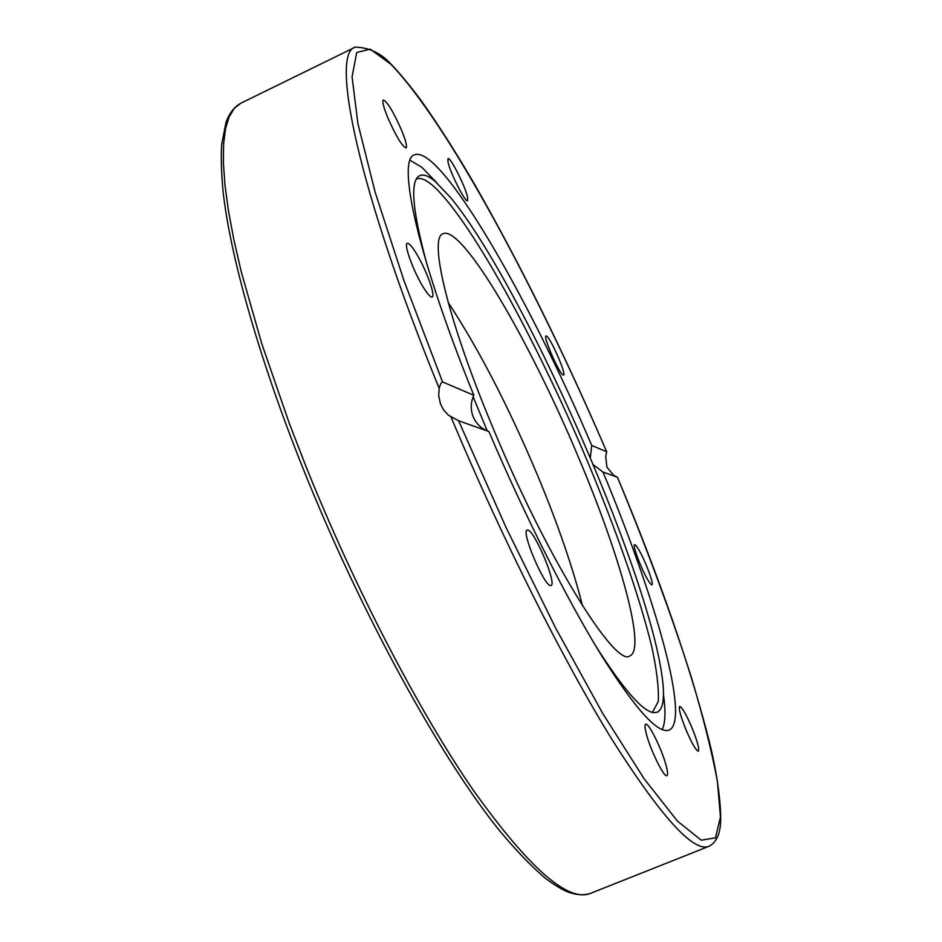<?xml version="1.0" encoding="UTF-8"?>
<svg xmlns="http://www.w3.org/2000/svg" width="942" height="942" viewBox="0 0 942 942"><rect width="100%" height="100%" fill="white"/><g stroke="black" fill="none" stroke-linecap="round" stroke-linejoin="round"><path stroke-width="1.41" d="M590.34 457.624L591.729 445.436L606.672 451.795L605.73 456.517L606.907 467.173L613.701 475.345L617.057 477.088M458.589 420.756L506.195 527.791L555.662 628.09L602.856 713.683L644.269 778.963L677.486 821.165L701.272 840.193L715.425 837.85L720.477 817.055L717.368 781.13C711.705 750.939 702.967 716.132 691.157 676.686C671.352 614.514 646.777 548.02 617.446 477.229L602.998 472.083C655.232 597.193 690.639 720.359 669.161 730.074C658.105 734.36 635.355 709.185 600.914 654.537C567.143 599.654 524.859 515.945 488.886 431.518L458.589 420.756L448.262 415.092L443.529 409.794L440.373 403.659L438.701 395.593L439.172 388.398C440.22 384.348 441.339 382.205 442.552 381.946L473.814 395.251C417.647 256.989 396.535 159.363 414.445 154.806C440.55 144.35 528.474 297.201 591.729 445.436M473.814 395.251C470.611 402.399 470.411 409.617 473.214 416.906C476.205 423.7 481.115 428.457 487.956 431.189M602.998 472.083L593.354 464.783M691.687 727.024C697.327 740.907 699.553 748.972 698.352 751.198C696.103 750.656 692.076 743.756 686.294 730.497C680.654 716.532 678.44 708.502 679.653 706.394C681.949 706.995 685.953 713.871 691.687 727.024M666.312 766.246C667.76 771.898 667.96 775.031 666.901 775.643C664.122 778.033 649.968 749.126 646.153 733.194C644.811 727.766 644.646 724.787 645.67 724.233C648.532 722.043 662.332 750.162 666.312 766.246M550.681 585.5C544.57 587.09 520.749 530.994 527.143 530.122L527.673 530.063C534.232 529.745 557.228 584.193 551.035 585.429L550.681 585.5M422.487 285.909C412.867 269.93 403.623 243.978 407.262 243.354C409.075 242.965 412.384 246.804 417.176 254.87C426.655 270.79 435.746 296.212 432.154 297.036C430.435 297.472 427.209 293.763 422.487 285.909M387.892 117.95C383.571 107.306 382.04 101.312 383.312 99.97C387.28 101.677 393.32 111.651 401.445 129.902C405.778 140.546 407.321 146.563 406.061 147.976C402.187 146.41 396.135 136.413 387.892 117.95M447.956 161.753L448.027 158.621C450.241 156.478 465.583 186.94 467.597 197.361L467.562 200.693C465.478 203.06 449.805 171.997 447.956 161.753M546.619 336.117C550.811 338.249 566.684 374.751 563.552 375.046L563.033 374.94C559.077 373.421 542.792 336.094 546.03 335.964L546.619 336.117M639.394 550.799C645.894 562.115 654.184 584.57 651.899 584.758C651.134 584.958 649.58 582.992 647.225 578.871C640.654 567.531 632.27 544.759 634.614 544.723C635.403 544.535 636.992 546.56 639.394 550.799M663.462 694.372C665.794 711.304 665.37 723.044 662.191 729.603M410.1 160.293L421.863 167.323L437.041 183.031M427.362 265.832C413.55 215.259 410.241 185.786 417.412 177.414C421.156 173.257 427.115 174.623 435.275 181.5L450.759 197.773C521.409 283.389 645.859 564.446 661.767 674.307C665.005 695.82 663.651 708.396 657.681 712.022L654.431 712.682C643.41 712.364 623.816 690.097 595.65 645.882M652.417 712.376L658.293 701.449C658.964 688.272 656.786 670.045 651.782 646.754C639.653 596.863 616.15 529.91 587.207 460.732C536.245 339.921 468.857 216.554 431.919 184.809C425.301 179.321 420.085 177.426 416.282 179.11M487.25 430.918L473.155 396.782M448.215 302.523C478.96 349.317 508.762 406.968 537.623 475.486C557.911 524.199 572.866 567.626 582.497 605.777M578.529 457.494C619.777 554.708 646.4 649.003 629.986 655.82C615.762 668.702 545.877 556.463 491.842 425.172C447.438 318.926 428.469 237.313 443.07 233.734C462.298 224.773 530.558 342.464 578.529 457.494M305.667 465.642L289.441 423.723L261.723 343.559L241.187 271.496L233.816 239.468L228.4 210.513L224.938 184.832L223.372 162.566L223.619 143.785L225.597 128.512L229.2 116.714L234.311 108.33L240.775 103.243C234.428 106.74 229.53 112.993 226.092 121.989L221.676 144.42C220.923 157.761 221.37 173.304 223.03 191.073C230.084 255.388 258.473 356.818 302.7 467.621C360.927 613.395 440.785 758.275 499.99 831.197C516.569 851.038 531.783 866.793 545.63 878.474C553.366 884.244 560.29 888.553 566.413 891.391C575.574 895.053 583.651 895.689 590.634 893.31C568.297 902.683 529.286 868.465 473.626 790.691C419.272 711.928 354.592 587.879 305.667 465.642M451.088 417.247C501.98 538.659 563.528 661.025 612.076 739.647C661.414 817.362 693.759 852.899 709.102 846.257L590.634 893.31M442.552 381.946L403.859 280.327L375.163 192.286L357.889 123.484L352.072 76.773L356.724 52.493L370.253 49.149L390.8 64.186C447.65 122.837 536.987 289.653 606.672 451.795M606.707 451.83C564.493 353.756 520.655 264.938 475.204 185.386C456.293 152.91 438.36 124.756 421.392 100.924C410.394 86.111 400.091 73.641 390.447 63.491C380.509 52.917 368.781 47.465 355.252 47.147C330.089 52.917 357.748 188.847 439.172 388.398M355.252 47.147L240.775 103.243M617.469 477.241C659.53 577.858 690.192 666.159 709.456 742.131C719.205 781.483 722.384 817.303 719.865 828.83C718.369 837.391 714.79 843.196 709.102 846.257"/></g></svg>
